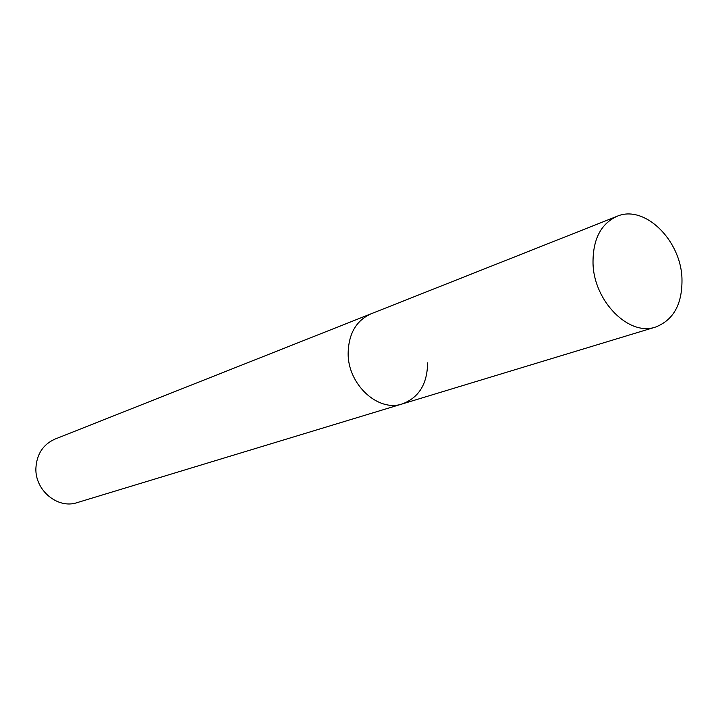 <?xml version="1.0" encoding="UTF-8"?>
<svg xmlns="http://www.w3.org/2000/svg" width="718" height="718" viewBox="0 0 718 718"><rect width="100%" height="100%" fill="white"/><g stroke="black" fill="none" stroke-linecap="round" stroke-linejoin="round"><path stroke-width="1.08" d="M616.977 216.333C600.688 223.899 592.7 239.668 593.023 263.632C594.019 301.641 629.219 336.616 655.642 327.031C673.816 319.896 682.585 303.588 681.956 278.117C680.583 239.65 644.163 204.28 616.977 216.333L370.928 313.865C356.11 320.65 348.517 333.87 348.14 353.552C348.517 333.87 356.11 320.65 370.928 313.865L54.945 439.111C43.089 444.46 36.735 454.153 35.9 468.19C34.877 490.376 57.835 509.313 77.131 502.627L402.376 403.902C418.953 397.566 427.363 383.879 427.596 362.841M402.376 403.902C378.314 412.437 347.943 384.704 348.14 353.552C347.943 384.704 378.314 412.437 402.376 403.902L655.642 327.031"/></g></svg>
